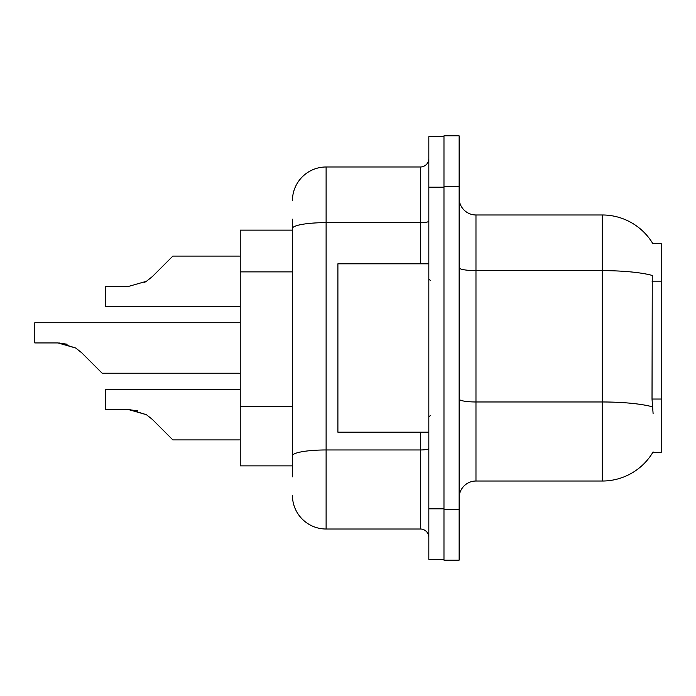 <?xml version="1.0" encoding="UTF-8"?>
<svg xmlns="http://www.w3.org/2000/svg" width="696" height="696" viewBox="0 0 696 696"><rect width="100%" height="100%" fill="white"/><g stroke="black" fill="none" stroke-linecap="round" stroke-linejoin="round"><path stroke-width="1.04" d="M653.109 413.668L652.022 399.043L652.265 275.451A58.934 10.231 180 0 0 602.266 270.631L602.266 214.977A58.934 58.934 0 0 1 652.935 243.809A58.934 58.934 0 0 0 602.266 214.977A58.934 58.934 0 0 1 652.804 243.6L661.2 243.6L661.2 452.4L652.804 452.4L653.109 451.895A58.934 58.934 0 0 1 602.266 481.023L475.977 481.023A16.835 16.835 0 0 0 459.134 497.866M292.433 260.93L292.433 219.188L292.433 230.132L240.233 230.132L240.233 465.868L292.433 465.868M459.134 186.345L443.978 186.345L443.978 135.833L459.134 135.833L459.134 509.655L443.978 509.655L443.978 560.167L459.134 560.167L443.978 560.167M459.134 509.655L459.134 560.167M652.804 243.6A58.934 58.934 0 0 0 602.266 214.977L475.977 214.977A16.835 16.835 0 0 1 459.134 198.134A16.835 16.835 0 0 0 475.977 214.977L475.977 481.023M292.433 476.812L292.433 219.188M428.823 508.811L428.823 559.323L443.978 559.323L443.978 136.677L428.823 136.677L428.823 508.811L443.978 508.811M292.433 200.666A33.678 33.678 0 0 1 326.111 166.988L326.111 529.012L420.41 529.012L420.41 432.19M326.111 166.988L420.41 166.988A8.422 8.422 0 0 0 428.823 158.566M292.433 461.665L292.433 417.53M428.823 537.434A8.422 8.422 0 0 0 420.41 529.012M326.111 529.012A33.678 33.678 0 0 1 292.433 495.334M240.233 389.421L105.522 389.421L105.522 409.605L128.621 409.605L146.395 414.685L152.433 419.47L172.878 439.915L240.233 439.915M137.86 410.901L128.621 409.605L105.522 409.605L128.621 409.605M146.395 414.685L129.882 409.631L146.395 414.685L129.882 409.631L146.395 414.685L152.433 419.47M240.233 322.744L34.8 322.744L34.8 342.928L57.898 342.928L75.673 348L81.71 352.785L102.155 373.23L240.233 373.23M67.138 344.215L57.898 342.928L34.8 342.928L57.898 342.928L67.138 344.215L57.898 342.928L34.8 342.928L57.898 342.928L67.138 344.215L57.898 342.928M75.673 348L59.16 342.945L75.673 348L59.16 342.945L75.673 348L81.71 352.785M144.333 282.498L146.395 281.315L128.621 286.395L105.522 286.395L105.522 306.579L240.233 306.579M152.433 276.53L146.395 281.315L152.433 276.53L146.395 281.315L152.433 276.53L146.395 281.315L152.433 276.53L146.395 281.315L152.433 276.53L146.395 281.315L152.433 276.53L172.878 256.084L240.233 256.084M428.823 263.81L337.899 263.81L337.899 432.19L428.823 432.19M661.2 399.043L652.022 399.043M661.2 281.167L652.022 281.167M292.433 271.875L240.233 271.875M292.433 406.586L240.233 406.586M602.266 481.023L602.266 270.631L475.977 270.631A16.835 2.923 0 0 1 459.134 267.708M652.448 406.838A58.934 10.231 180 0 0 602.266 401.975L475.977 401.975A16.835 2.923 -0 0 1 459.134 399.052M428.823 448.502A8.422 1.462 0 0 1 420.41 449.964L326.111 449.964A33.678 5.846 180 0 0 292.433 455.81M428.823 187.189L443.978 187.189M292.433 228.488A33.678 5.846 180 0 1 326.111 222.642L420.41 222.642L420.41 166.988M420.41 263.81L420.41 222.642A8.422 1.462 0 0 0 428.823 221.18M430.511 280.645L428.823 278.965M430.511 415.355L428.823 417.035"/></g></svg>
